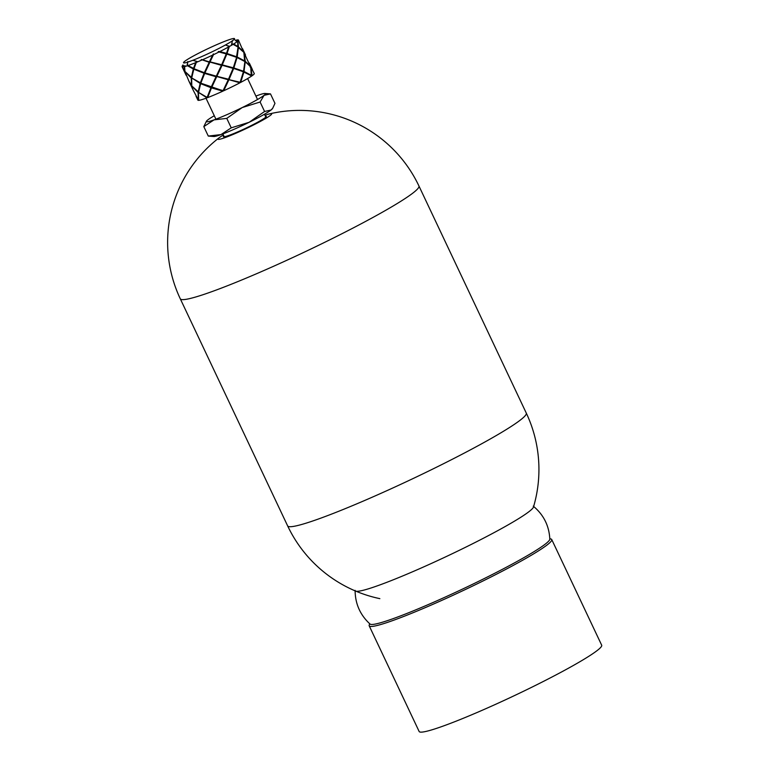 <?xml version="1.0" encoding="UTF-8"?>
<svg xmlns="http://www.w3.org/2000/svg" width="770" height="770" viewBox="0 0 770 770"><rect width="100%" height="100%" fill="white"/><g stroke="black" fill="none" stroke-linecap="round" stroke-linejoin="round"><path stroke-width="1.16" d="M265.438 116.241A23.755 1.944 154.7 0 1 265.833 116.212A23.755 1.944 154.7 0 1 266.314 116.366A23.755 1.944 154.7 0 1 245.669 128.272A23.755 1.944 154.7 0 1 223.358 136.665A23.755 1.944 154.7 0 1 223.829 135.915M264.986 115.288A29.693 2.435 154.7 0 1 269.548 113.873A29.693 2.435 154.7 0 1 271.088 113.633A29.693 2.435 154.7 0 1 250.558 126.463A29.693 2.435 154.7 0 1 218.584 139.389A29.693 2.435 154.7 0 1 219.383 137.589A29.693 2.435 154.7 0 1 223.377 134.962M369.687 623.738L369.205 625.057A100.957 8.277 -25.3 0 0 369.196 625.818L419.15 731.5A100.957 8.277 -25.3 0 0 529.856 688.178A100.957 8.277 -25.3 0 0 601.688 645.212L551.734 539.529A100.957 8.277 -25.3 0 0 551.137 539.067L549.809 538.596M369.196 625.818A100.957 8.277 -25.3 0 0 479.903 582.505A100.957 8.277 -25.3 0 0 551.734 539.529M533.254 506.14C543.591 514.707 549.116 525.698 549.828 539.115A99.474 8.152 154.7 0 1 469.613 585.71A99.474 8.152 154.7 0 1 371.891 624.48A99.474 8.152 154.7 0 1 370.081 624.085C360.168 615.018 355.182 603.767 355.114 590.349M219.383 137.589A131.988 131.988 0 0 0 180.286 298.798A131.988 10.819 154.7 0 0 325.017 242.165A131.988 10.819 154.7 0 0 418.938 185.984L526.276 413.076A131.988 131.988 0 0 1 533.475 507.045A98.599 8.085 154.7 0 1 452.337 553.678A98.599 8.085 154.7 0 1 357.164 591.302A98.599 8.085 154.7 0 1 355.673 591.091M243.898 71.985L240.683 82.409A31.175 2.56 -25.3 0 0 251.732 75.989L243.416 71.841M240.683 82.409A32.215 2.637 154.7 0 1 239.99 82.698A32.215 2.637 154.7 0 1 239.922 82.814L228.536 79.56L240.134 82.246L243.426 71.793L233.166 68.251L240.105 70.561M228.834 79.916L223.714 90.764A31.175 2.56 -25.3 0 0 239.922 82.814M223.714 90.764A32.215 2.637 154.7 0 1 223.339 90.879A32.215 2.637 154.7 0 1 222.838 91.168L211.49 87.876L211.577 87.347L223.108 90.61L228.238 79.772L216.505 76.432A32.215 2.637 -25.3 0 0 216.88 76.317L228.498 79.204L228.238 79.772M211.49 87.876L207.64 97.617A31.175 2.56 -25.3 0 0 222.838 91.168M207.669 97.53A32.215 2.637 154.7 0 1 206.986 97.867L198.67 92.487M198.477 92.814L198.622 100.36A31.175 2.56 -25.3 0 0 206.986 97.867M198.602 100.283A32.215 2.637 154.7 0 1 198.429 100.36L195.984 96.125M196.158 96.481L197.9 100.167A31.175 2.56 -25.3 0 0 198.429 100.36M252.079 75.749A31.175 2.56 -25.3 0 0 254.273 73.516L250.905 67.096L252.079 75.749A32.215 2.637 154.7 0 1 251.665 75.951M251.338 76.105L250.693 66.807L245.245 61.783L244.013 71.456L251.742 75.508M243.262 71.802L244.013 71.456M240.548 81.139L240.134 82.246M228.498 79.204L233.098 68.366L221.712 65.113L233.166 68.251A32.215 2.637 -25.3 0 0 233.859 67.962L243.551 71.264L243.291 71.735M233.647 68.52L229.094 79.349M209.787 62.428L204.897 72.9L216.274 76.163L221.413 65.325L209.681 61.985L221.712 65.113A32.215 2.637 -25.3 0 0 222.27 64.901L233.31 67.799L228.536 79.56L239.99 82.698M233.724 66.692L233.166 68.251A32.215 2.637 154.7 0 1 233.098 68.366M222.01 65.469L216.88 76.317M194.03 68.607L187.995 65.575A31.175 2.56 -25.3 0 0 195.628 62.678L196.677 61.436L193.982 68.723L204.32 72.717L209.18 62.274L201.182 59.521L209.681 61.985A32.215 2.647 -25.3 0 0 210.056 61.87L221.673 64.757L216.505 76.432L228.536 79.56L223.108 90.61M216.274 76.163L216.505 76.432A32.215 2.637 154.7 0 1 216.004 76.721L204.666 73.429L204.743 72.9A32.215 2.637 -25.3 0 0 204.897 72.9M201.182 59.521L202.423 59.791A31.175 2.56 -25.3 0 0 212.597 55.122L213.425 53.9L213.473 54.699A31.175 2.56 -25.3 0 0 219.017 51.985L218.228 51.542L219.854 51.561A31.175 2.56 -25.3 0 0 228.68 46.912L228.854 45.94L229.335 46.537L227.025 53.515A32.215 2.647 154.7 0 1 226.332 53.804L221.712 65.113A32.215 2.637 154.7 0 1 221.413 65.325M202.423 59.791L209.681 61.985L204.743 72.9L216.505 76.432L210.922 87.693L200.652 83.66L200.845 83.189M204.32 72.717L204.743 72.9A32.215 2.647 154.7 0 1 204.089 73.246L193.819 69.213L194.011 68.742M213.425 53.9L209.681 61.985A32.215 2.647 154.7 0 1 209.18 62.274M196.388 62.36A31.175 2.56 -25.3 0 0 201.586 60.156M191.74 77.703L184.954 71.466L184.608 66.605A31.175 2.56 -25.3 0 0 187.466 65.748L187.495 64.921L188.332 65.46M182.086 66.721L182.076 66.701A31.175 2.56 -25.3 0 0 182.086 66.721A31.175 2.56 -25.3 0 0 184.251 66.682L185.012 65.652L185.002 66.499M182.163 66.335A31.175 2.56 -25.3 0 0 182.066 66.624L182.394 65.681L182.942 66.913M183.655 66.807L182.634 65.796A31.175 2.56 -25.3 0 0 182.5 65.922M184.03 66.73L182.885 64.959L184.405 66.48M186.966 65.912L187.832 61.513M232.463 40.637L231.452 45.334M236.939 41.811L234.946 39.896L237.227 41.397M238.065 40.849L237.564 39.876L238.469 40.088A31.175 2.56 -25.3 0 0 238.459 40.069A31.175 2.56 -25.3 0 0 237.612 39.886A31.175 2.56 -25.3 0 0 236.294 40.107L237.141 40.935M237.256 41.57L237.073 40.589L237.92 41.003A31.175 2.56 -25.3 0 0 238.479 40.165L243.638 52.071M232.954 44.439L232.126 44.034L233.618 44.034A31.175 2.56 -25.3 0 0 237.728 41.176L237.853 46.951M229.335 46.537A31.175 2.56 -25.3 0 0 233.108 44.342L238.074 47.095L236.467 57.288M214.435 50.676A28.211 2.31 154.7 0 1 184.338 62.938A28.211 2.31 154.7 0 1 201.374 51.86A28.211 2.31 154.7 0 1 233.676 38.5A28.211 2.31 154.7 0 1 214.435 50.676M209.45 61.716L212.597 55.122M201.846 71.87L204.743 72.9L201.586 80.975M194.011 68.636A32.215 2.647 154.7 0 1 193.328 68.973L187.466 65.748M216.611 76.875L211.731 87.347M204.666 73.429L200.816 83.17L223.339 90.879M211.153 87.164L216.004 76.721M193.819 69.213L191.701 77.943L200.855 83.054M200.316 82.939L204.089 73.246M196.677 61.436L194.762 66.528M191.306 77.655L193.328 68.973M193.482 68.492L195.628 62.678M182.076 66.701L184.896 71.119M208.67 86.317L211.577 87.347L208.42 95.422M200.845 83.083A32.215 2.637 154.7 0 1 200.152 83.42L191.836 78.04M191.711 77.866A32.215 2.647 154.7 0 1 191.258 78.078L185.127 71.687M184.944 71.389A32.215 2.647 154.7 0 1 184.771 71.466L182.326 67.231M207.727 97.501L207.14 97.386L210.922 87.693M200.652 83.66L198.535 92.39L207.14 97.386M191.653 78.367L191.788 85.913L198.564 92.15M198.14 92.102L200.152 83.42M185.031 71.822L188.987 81.322L191.73 85.576M191.518 85.557L191.258 78.078M186.148 75.306L184.771 71.466M184.694 71.109L184.251 66.682M187.736 62.11L187.293 65.806M198.843 92.179L198.092 92.525L191.951 86.134M191.778 85.836A32.215 2.637 154.7 0 1 191.605 85.913L189.16 81.678M199.132 100.061L198.352 100.004L198.092 92.525M191.865 86.269L193.145 90.109L198.352 100.004M192.981 89.753L191.605 85.913M197.842 61.764L192.933 60.243M192.895 60.262L197.678 61.831M225.514 44.929L228.767 46.239M232.444 40.743L231.347 45.392M225.466 44.958L228.748 46.335M237.92 41.003L238.421 46.855L243.734 51.937M242.521 48.664L245.524 55.026M244.677 61.398L243.859 52.36L238.065 47.278M250.471 66.518L243.936 52.639M233.618 44.034L238.084 46.614M249.345 63.111L252.358 69.473M250.779 66.672L250.115 67.019M244.071 52.649L245.255 61.302L250.568 66.384M243.551 71.264L244.899 61.542L237.064 57.538L233.859 67.962M238.421 47.326L237.189 57.009L244.908 61.061M237.189 57.009A32.215 2.647 154.7 0 1 236.515 57.317M236.583 57.394L237.064 57.538M233.31 67.799L236.602 57.346L226.823 54.073L222.27 64.901M221.673 64.757L226.265 53.919A32.215 2.637 -25.3 0 0 226.332 53.804L226.823 54.073M226.89 52.245L226.332 53.804L233.281 56.114M227.025 53.515L236.727 56.816M228.854 45.94L228.565 46.97M218.228 51.542L226.332 53.804L228.68 46.912M219.854 51.561L226.476 53.351M226.265 53.919L219.017 51.985M213.473 54.699L210.056 61.87M206.514 121.102L203.809 126.617L214.05 119.87A32.658 2.676 154.7 0 1 206.514 121.102A32.658 2.676 154.7 0 1 207.756 119.927A32.658 2.676 154.7 0 1 214.291 115.741M226.765 118.378L242.194 107.569A32.658 2.676 154.7 0 1 214.05 119.87L226.765 118.378L231.241 127.839L221 134.586L208.285 136.069L213.8 136.502A32.658 2.676 -25.3 0 0 221 134.586A32.658 2.676 -25.3 0 0 249.153 122.286A32.658 2.676 -25.3 0 0 271.011 110.043L264.582 111.477L249.153 122.286L231.241 127.839M242.194 107.569L260.106 102.015L264.062 95.326A32.658 2.676 154.7 0 1 242.194 107.569M255.9 96.077A32.658 2.676 154.7 0 1 257.767 95.384A32.658 2.676 154.7 0 1 264.976 93.468A32.658 2.676 154.7 0 1 264.062 95.326L270.491 93.901L274.967 103.353L272.715 108.224L271.011 110.043A32.658 2.676 -25.3 0 0 272.253 108.868L272.715 108.224M264.976 93.468L270.491 93.901M203.809 126.617L208.285 136.069M260.106 102.015L264.582 111.477M526.276 413.076A131.988 10.819 154.7 0 1 432.365 469.248A131.988 10.819 154.7 0 1 287.633 525.881A131.988 131.988 0 0 0 379.851 598.646M180.286 298.798L287.633 525.881M418.938 185.984A131.988 131.988 0 0 0 269.548 113.873M265.852 117.117L264.485 114.23M257.526 99.513L247.622 78.559M224.243 136.791L222.867 133.893M215.918 119.177L206.013 98.233M240.413 81.533L240.692 80.744M240.587 70.725L239.634 70.378M202.24 72.014L201.442 71.735M201.413 81.456L201.75 80.494M194.926 66.047L194.579 67.009M209.065 86.461L208.275 86.182M208.247 95.904L208.583 94.941M182.5 67.587L185.974 74.95M189.324 82.034L192.808 89.397M242.685 49.02L245.361 54.67M249.519 63.467L252.194 69.117M233.868 66.297L233.58 67.086M233.762 56.277L232.8 55.931M226.755 52.639L227.035 51.85"/></g></svg>
